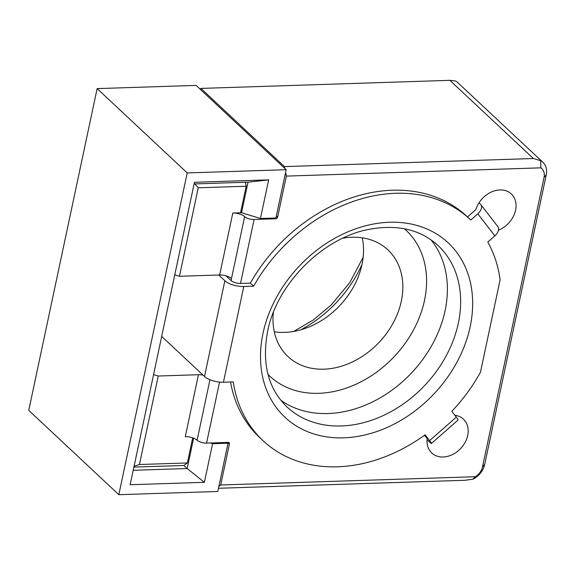 <?xml version="1.0" encoding="UTF-8"?>
<svg xmlns="http://www.w3.org/2000/svg" width="575" height="575" viewBox="0 0 575 575"><rect width="100%" height="100%" fill="white"/><g stroke="black" fill="none" stroke-linecap="round" stroke-linejoin="round"><path stroke-width="0.86" d="M228.045 443.21L212.585 443.706L204.377 482.317L130.158 484.725L194.443 182.275L268.662 179.867L260.453 218.478L275.921 217.975L286.178 169.711L187.22 172.924L97.139 88.608L28.75 410.363L118.824 494.68L217.788 491.474L228.045 443.21L227.218 442.434M187.22 172.924L118.824 494.68M133.903 467.101L183.885 465.477L187.162 468.546L193.617 438.186M133.228 470.293L187.162 468.546L204.377 482.317M260.453 218.478L241.536 212.75L248.033 182.182L194.091 183.928M286.178 169.711L196.097 85.395L97.139 88.608M248.033 182.182L268.662 179.867M210.198 442.987L212.585 443.706M153.561 374.605L158.247 376.021L139.438 464.507L187.371 462.954L192.704 437.848M187.371 462.954L183.885 465.477M245.388 182.268L246.186 186.243L198.253 187.795L179.45 276.28L219.65 274.972L232.81 213.037A8.912 3.443 -168 0 1 244.641 216.617A7.13 2.753 12 0 0 254.1 219.485L275.748 218.78L274.922 218.011M232.81 213.037L241.55 212.75L240.717 211.981L246.186 186.243M225.975 275.82L231.049 280.564A7.13 2.753 12 0 0 240.508 283.432L250.369 283.116A151.534 117.782 -46.9 0 1 466.864 216.351L470.142 219.42A151.534 117.782 -46.9 0 1 470.767 220.009L477.818 213.814A8.912 5.563 -37.7 0 0 480.772 204.535A8.912 5.563 -37.7 0 0 480.398 204.118L479.004 202.817M218.881 486.299L220.699 484.984L229.418 443.965A1.782 1.387 -46.9 0 0 229.094 442.707A1.782 1.387 -46.9 0 0 228.217 442.405L206.569 443.102A7.13 2.753 -168 0 1 197.11 440.242A8.912 3.443 12 0 0 185.279 436.655L198.447 374.72L158.247 376.021M467.497 216.94L475.877 209.573A23.18 18.012 -46.9 0 1 491.56 191.928A23.18 18.012 -46.9 0 1 511.319 193.933A23.18 18.012 -46.9 0 1 514.704 213.303A23.18 18.012 -46.9 0 1 498.467 230.173M454.861 415.287A23.18 18.012 -46.9 0 1 463.443 419.161A23.18 18.012 -46.9 0 1 460.755 448.392A23.18 18.012 -46.9 0 1 431.768 453.007A23.18 18.012 -46.9 0 1 427.182 438.66L424.53 435.225M477.818 213.814L494.845 235.858L487.801 242.053A151.534 117.782 -46.9 0 1 500.106 279.824L480.463 372.241A151.534 117.782 -46.9 0 1 451.813 411.348L456.306 417.162L429.604 440.622L425.112 434.808A151.534 117.782 -46.9 0 1 263.027 440.673L259.749 437.611A151.534 117.782 -46.9 0 1 230.532 381.994M220.699 484.984L475.216 476.725A12.477 9.703 133.1 0 0 482.518 466.907L544.065 177.323A12.477 9.703 133.1 0 0 540.874 167.843L286.357 176.101L285.61 172.385M276.352 215.92L277.632 217.12L286.357 176.101M277.632 217.12A1.782 1.387 -46.9 0 1 275.748 218.78M540.874 167.843L540.608 160.677A17.825 13.858 -46.9 0 1 542.973 162.358A17.825 13.858 -46.9 0 1 546.25 174.872L484.696 464.456A17.825 13.858 -46.9 0 1 472.894 479.219L464.995 480.276L218.464 488.276M472.894 479.219L475.216 476.725M284.819 168.439L284.445 166.599L533.392 158.52L540.608 160.677M542.973 162.358L457.808 82.642A17.825 13.858 133.1 0 0 455.443 80.96L449.866 80.335L200.919 88.413L284.445 166.599M200.919 88.413L200.021 89.06M198.447 374.72A8.912 3.443 -168 0 1 203.083 375.152M179.45 276.28L174.764 274.857M244.641 216.617L231.473 278.559A8.912 3.443 12 0 0 219.65 274.972M429.604 440.622A8.912 0.697 48.7 0 1 431.394 443.49A8.912 0.697 48.7 0 1 429.769 442.304L427.074 439.774M456.306 417.162A8.912 0.697 48.7 0 1 458.095 420.023L431.394 443.49M494.845 235.858A8.912 5.563 -37.7 0 0 497.806 226.579L480.772 204.535M431.049 239.861A110.529 85.912 -46.9 0 1 411.944 372.507A110.529 85.912 -46.9 0 1 280.844 400.315M250.369 283.116L253.64 286.178A151.534 117.782 -46.9 0 1 470.142 219.42M263.027 440.673A151.534 117.782 -46.9 0 1 233.292 381.901L223.438 382.224A14.26 5.506 -168 0 1 204.513 376.488L161.683 336.397M253.64 286.178L243.786 286.501A14.26 5.506 -168 0 1 224.861 280.765L218.708 275.008M342.844 238.208A73.097 56.81 -46.9 0 1 387.873 249.852A73.097 56.81 -46.9 0 1 401.321 301.163A73.097 56.81 -46.9 0 1 353.208 361.553A73.097 56.81 -46.9 0 1 287.974 356.579A73.097 56.81 -46.9 0 1 273.384 312.412M362.257 237.827A73.097 56.81 -46.9 0 1 362.013 264.371A73.097 56.81 -46.9 0 1 274.282 331.811M139.438 464.507L134.076 466.275M194.868 183.907L198.253 187.795M254.1 219.485L240.508 283.432M231.049 280.564L231.473 278.559M219.542 382.073L206.569 443.102M209.968 379.723L197.11 440.242M229.418 443.965L227.772 442.419M482.518 466.907L484.696 464.456M544.065 177.323L546.25 174.872M533.392 158.52L449.866 80.335M262.991 333.407A119.449 92.841 -46.9 0 1 438.222 235.017A119.449 92.841 -46.9 0 1 398.54 421.712A119.449 92.841 -46.9 0 1 262.991 333.407M438.028 245.518A110.529 85.912 -46.9 0 1 425.213 384.927A110.529 85.912 -46.9 0 1 286.954 406.906C268.13 388.607 261.683 363.443 267.612 331.43C276.597 284.352 322.295 238.215 368.438 229.468C397.102 224.042 420.296 229.389 438.028 245.518M362.006 264.392A110.529 85.912 -46.9 0 1 300.768 329.813M224.861 280.765L204.513 376.488M243.786 286.501L223.438 382.224M268.022 374.469A99.834 77.596 133.1 0 0 357.499 383.525A99.834 77.596 133.1 0 0 424.508 300.409A99.834 77.596 133.1 0 0 404.412 228.771M363.156 257.226L349.83 282.519L331.128 305.081L313.282 319.98L293.696 331.43"/></g></svg>
